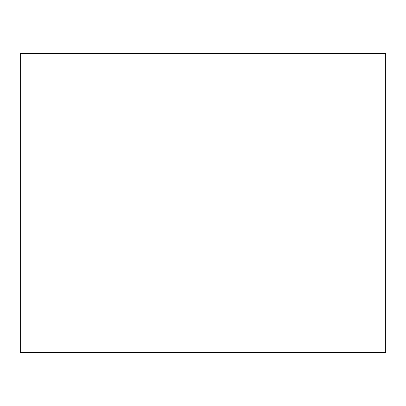 <?xml version="1.0" encoding="UTF-8"?>
<svg xmlns="http://www.w3.org/2000/svg" width="406" height="406" viewBox="0 0 406 406"><rect width="100%" height="100%" fill="white"/><g stroke="black" fill="none" stroke-linecap="round" stroke-linejoin="round"><path stroke-width="0.61" d="M385.7 53.516L20.3 53.516L20.3 352.484L385.7 352.484L385.7 53.516"/></g></svg>
